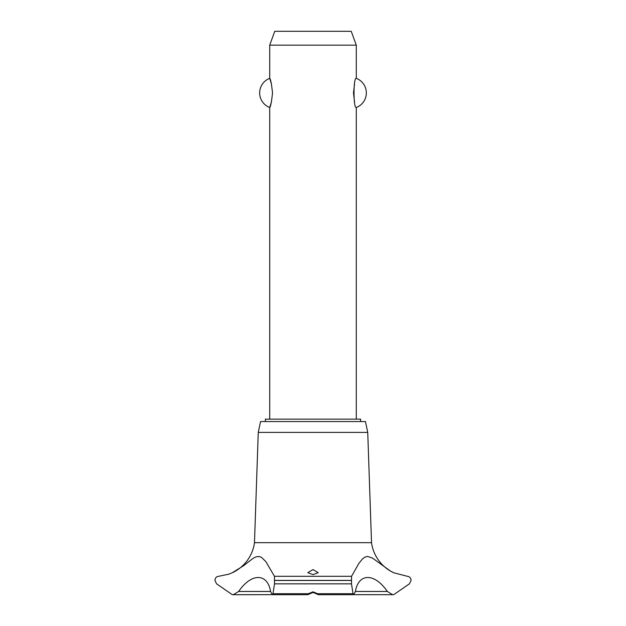 <?xml version="1.0" encoding="UTF-8"?>
<svg xmlns="http://www.w3.org/2000/svg" width="626" height="626" viewBox="0 0 626 626"><rect width="100%" height="100%" fill="white"/><g stroke="black" fill="none" stroke-linecap="round" stroke-linejoin="round"><path stroke-width="0.94" d="M360.615 421.556L360.615 419.138L265.385 419.138L265.385 421.556M356.288 419.138L356.288 107.484C353.267 108.814 353.267 77.021 356.288 78.352L356.288 45.15L269.712 45.15L269.712 78.352C270.612 79.048 271.543 83.9 272.521 92.914C271.543 101.936 270.612 106.788 269.712 107.484L269.712 419.138M271.465 83.978L269.712 78.352A15.58 15.58 0 0 0 269.712 107.484L271.465 101.858M354.535 83.978L353.479 92.914L354.535 101.858M356.288 78.352A15.58 15.58 0 0 1 356.288 107.484M269.712 45.15L274.759 31.3L351.241 31.3L356.288 45.15M232.559 572.626A38.906 38.906 0 0 0 254.477 542.679L258.264 432.386L260.541 421.556L365.459 421.556L367.736 432.386L371.523 542.679A38.906 38.906 0 0 0 393.864 572.821L407.377 576.303C409.56 576.523 410.805 577.884 411.094 580.388L409.412 583.839L393.864 594.567L392.635 594.7L387.369 591.468L355.396 591.468L353.776 594.7L353.041 593.714L351.476 583.839L351.554 576.303L358.847 563.439L362.493 558.901L364.817 557.163L367.532 556.42L372.478 558.079L390.514 571.115L393.864 572.821M274.446 576.303L274.524 583.839L272.959 593.714L272.224 594.7L270.604 591.468L238.631 591.468L233.365 594.7L232.136 594.567L216.588 583.839L214.906 580.388C215.203 577.884 216.44 576.523 218.623 576.303L228.826 574.175L232.136 572.821L243.357 565.865L253.084 558.353L255.729 556.96L258.554 556.428L261.472 557.32L265.886 561.647L274.446 576.303L351.554 576.303M233.365 594.7L272.028 594.653M387.369 591.468C374.567 572.837 358.596 572.86 355.396 591.468M393.738 594.59A5.54 5.54 0 0 1 392.627 594.7L353.972 594.653M313 591.82L317.64 593.714L318.196 594.63L313 592.392L307.875 594.7L308.36 593.714L313 591.82M313 569.59L318.196 572.657L313 574.605L307.804 572.657L313 569.59M270.604 591.468C267.396 572.837 251.409 572.86 238.631 591.468M233.357 594.7L233.357 594.7A5.54 5.54 0 0 1 232.457 594.63M254.477 542.679L371.523 542.679M314.299 592.619L311.701 592.619M258.264 432.386L367.736 432.386M274.556 580.458L351.444 580.458M274.556 580.388L351.444 580.388M317.64 593.714L353.041 593.714M274.524 583.839L351.476 583.839M272.959 593.714L308.36 593.714M318.125 594.7L353.776 594.7M307.875 594.7L272.224 594.7"/></g></svg>
